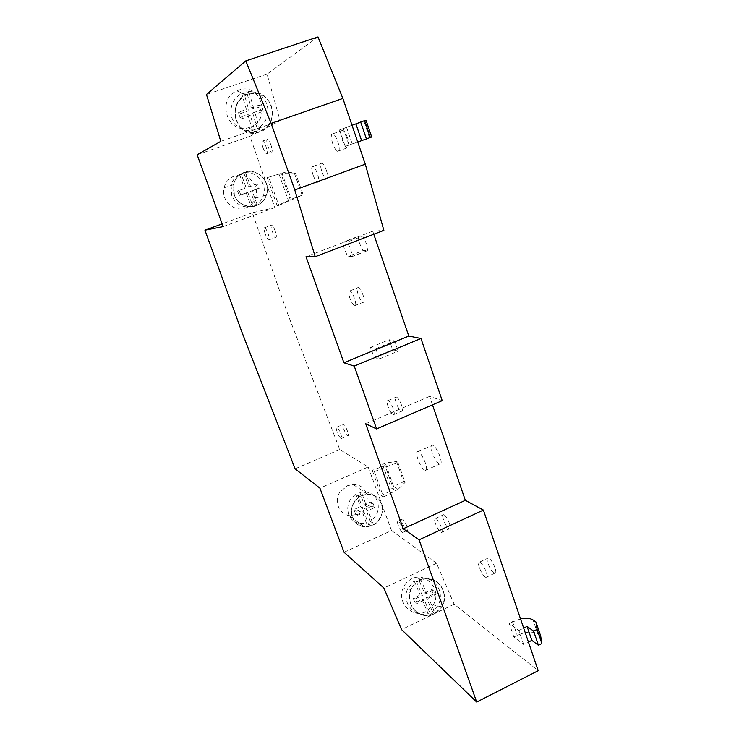 <?xml version="1.0" encoding="UTF-8"?>
<svg xmlns="http://www.w3.org/2000/svg" width="739" height="739" viewBox="0 0 739 739"><rect width="100%" height="100%" fill="white"/><g stroke="black" fill="none" stroke-linecap="round" stroke-linejoin="round"><path stroke-width="0.55" stroke-dasharray="3.69 2.77" d="M318.01 36.95L267.065 74.122L280.09 120.725L249.948 136.318L274.806 207.576L252.285 212.804L287.573 313.539L339.764 449.534L368.161 466.983L319.932 488.174M344.041 552.273L391.522 530.556L368.17 466.993M391.522 530.556L436.537 563.266L454.152 604.206L538.214 670.698M432.472 404.843L429.562 396.39L442.227 400.64M373.768 234.245L372.724 231.196L383.864 230.383M277.199 205.71L267.121 177.665L285.365 172.169L295.452 172.954L303.184 194.81L291.221 199.225L277.199 205.71L278.825 205.387L268.691 177.166M523.655 644.482L518.861 630.487L509.153 623.282L513.882 637.027L523.655 644.482L528.45 642.08M346.517 127.21L352.263 143.994L345.187 146.377L339.543 129.962L352.013 125.26M381.361 495.647L383.523 497.051L374.405 471.639L372.29 470.383L381.361 495.647L393.582 489.403L385.065 465.524L372.29 470.383M265.246 233.967C263.86 229.82 263.666 227.732 264.664 227.704C265.698 228.351 266.853 230.356 268.128 233.7C269.513 237.856 269.698 239.944 268.7 239.953C267.666 239.297 266.52 237.302 265.246 233.967M337.132 431.918C336.005 428.574 335.885 426.976 336.781 427.114C337.991 427.973 339.303 430.218 340.716 433.858C341.852 437.202 341.963 438.8 341.058 438.652C339.848 437.774 338.536 435.53 337.132 431.918M479.288 567.45C477.985 563.358 478.161 561.548 479.805 562.019C482.124 563.598 484.285 566.97 486.271 572.125C487.564 576.235 487.38 578.037 485.735 577.538C483.408 575.93 481.255 572.568 479.288 567.45M388.095 406.635C386.7 402.284 386.737 400.233 388.206 400.492C389.915 401.6 391.615 404.344 393.277 408.713C394.663 413.073 394.626 415.115 393.157 414.838C391.439 413.711 389.749 410.976 388.095 406.635M349.843 298.039C348.291 293.143 348.291 290.769 349.852 290.917C351.431 291.868 353.011 294.436 354.581 298.611C356.124 303.526 356.115 305.891 354.554 305.715C352.974 304.745 351.404 302.186 349.843 298.039M332.679 143.514C330.749 137.066 330.832 133.824 332.938 133.796C334.619 134.692 336.254 137.306 337.843 141.657C339.774 148.133 339.681 151.366 337.575 151.338C335.894 150.433 334.259 147.818 332.679 143.514M313.059 174.967C311.295 169.286 311.276 166.441 312.994 166.423C314.463 167.245 315.959 169.693 317.465 173.748C319.23 179.448 319.248 182.293 317.53 182.265C316.052 181.424 314.555 178.995 313.059 174.967M435.493 523.646C434.227 519.748 434.301 517.974 435.714 518.335C437.645 519.665 439.52 522.667 441.322 527.35C442.578 531.258 442.504 533.022 441.1 532.643C439.151 531.295 437.285 528.293 435.493 523.646M398.256 525.374C397.231 522.316 397.194 520.903 398.155 521.124C399.568 522.15 401.009 524.551 402.487 528.339C403.503 531.406 403.531 532.81 402.579 532.57C401.157 531.544 399.716 529.142 398.256 525.374M263.13 148.077C261.643 143.468 261.486 141.112 262.668 141.01C263.712 141.62 264.839 143.542 266.058 146.775C267.536 151.403 267.694 153.749 266.511 153.823C265.467 153.213 264.34 151.292 263.13 148.077M417.886 459.224C416.122 453.681 416.233 451.123 418.219 451.557C420.694 453.173 423.077 456.979 425.368 462.974C427.124 468.544 427.013 471.085 425.017 470.614C422.532 468.96 420.158 465.164 417.886 459.224M352.355 256.498L347.801 256.507L344.411 249.403L342.804 242.226L347.302 242.013L350.757 249.246L352.355 256.498L367.754 250.539L363.015 250.632L347.801 256.507M375.809 348.725L379.375 358.914L374.054 357.427L370.525 347.395L375.809 348.725L394.691 340.956L398.21 351.108L392.64 349.75L389.167 339.737L394.691 340.956M280.09 120.725L220.813 141.352M249.948 136.318L197.147 154.765M267.065 74.122L206.467 94.481M249.597 127.348L248.286 127.755C227.529 134.433 216.231 99.506 236.822 90.879L238.706 90.121C261.403 81.669 272.303 120.596 249.597 127.348M372.724 231.196L306.011 256.729M429.562 396.39L365.713 423.752M454.152 604.206L401.554 629.591M436.537 563.266L383.874 588.041M425.83 611.689C412.399 618.996 396.326 602.119 403.161 587.874C404.99 583.745 407.854 580.725 411.762 578.813C426.237 571.108 442.449 590.775 433.211 604.853L425.83 611.689M357.731 514.381C371.024 509.199 370.11 487.186 356.549 484.83L353.14 484.47L347.191 485.782L339.801 492.248C333.769 501.171 339.183 514.427 349.381 515.563L357.731 514.381M295.11 468.831L339.764 449.534M252.285 212.804L222.106 223.899M223.113 226.614L274.806 207.576M245.801 207.927C250.447 206.126 253.671 202.809 255.472 197.978C260.553 185.461 246.577 170.931 234.383 176.03C229.035 178.117 225.589 182.034 224.046 187.798C220.555 200.278 234.355 212.758 245.801 207.927M244.23 172.363C238.623 174.561 235.048 178.653 233.506 184.639C230.014 197.683 244.276 210.689 256.313 205.664C261.19 203.752 264.553 200.287 266.391 195.262C271.555 182.145 257.154 167.106 244.23 172.363M361.574 495.693C347.025 501.356 348.716 525.281 363.69 526.639L372.345 525.355C387.947 519.147 384.206 493.273 367.763 494.308L361.574 495.693M419.734 580.18C415.724 582.138 412.787 585.251 410.921 589.5C403.91 604.151 420.436 621.499 434.218 613.98L441.793 606.95C451.243 592.466 434.587 572.254 419.734 580.18M248.359 93.862L246.42 94.647C225.303 103.534 236.776 139.366 258.059 132.475L259.398 132.059C282.667 125.094 271.629 85.161 248.359 93.862M285.365 172.169L278.991 174.136L280.931 173.526L290.381 200.029M280.931 173.526L267.121 177.665M278.825 205.387L303.184 194.81M278.991 174.136L288.386 200.445M295.452 172.954L281.956 173.249L291.221 199.225M294.39 173.277L302.103 195.041M518.861 630.487L523.674 628.095M520.533 618.894L509.153 623.282M540.671 635.956L537.752 633.85C532.579 631.115 525.743 631.614 517.235 635.355L513.882 637.027M371.689 137.001L345.187 146.377M366.027 120.281L339.543 129.962M352.263 143.994L357.741 142.027M374.405 471.639L397.887 462.281L405.046 482.493L398.164 489.227L393.601 486.465L390.968 487.805L393.582 489.403M383.523 497.051L398.164 489.227M397.887 462.281L396.52 461.542L385.25 463.039L382.497 464.083L385.065 465.524M405.046 482.493L403.651 481.689L393.601 486.465L385.25 463.039M396.52 461.542L403.651 481.689M382.497 464.083L390.968 487.805M275.204 231.048C273.929 227.714 272.765 225.718 271.721 225.081C270.696 225.118 270.871 227.215 272.248 231.353C273.513 234.679 274.668 236.665 275.721 237.321C276.746 237.293 276.571 235.205 275.204 231.048M347.422 430.985C346.018 427.354 344.697 425.11 343.469 424.26C342.545 424.131 342.647 425.738 343.774 429.073C345.178 432.684 346.499 434.92 347.727 435.788C348.651 435.927 348.549 434.329 347.422 430.985M495.019 567.94C493.042 562.795 490.872 559.441 488.516 557.88C486.835 557.428 486.641 559.247 487.925 563.34C489.883 568.448 492.054 571.792 494.419 573.372C496.1 573.852 496.294 572.041 495.019 567.94M401.545 405.175C399.882 400.815 398.182 398.09 396.437 396.991C394.931 396.751 394.875 398.801 396.261 403.152C397.905 407.485 399.605 410.2 401.36 411.318C402.857 411.586 402.921 409.535 401.545 405.175M363.098 295.231C361.528 291.064 359.939 288.506 358.341 287.563C356.734 287.434 356.706 289.817 358.239 294.704C359.801 298.852 361.38 301.392 362.988 302.353C364.586 302.51 364.623 300.136 363.098 295.231M347.644 138.147C346.064 133.814 344.42 131.2 342.711 130.323C340.55 130.369 340.43 133.611 342.342 140.05C343.912 144.354 345.556 146.95 347.265 147.846C349.427 147.855 349.547 144.613 347.644 138.147M326.426 170.487C324.929 166.432 323.423 164.003 321.918 163.19C320.163 163.227 320.153 166.081 321.899 171.753C323.386 175.771 324.892 178.191 326.398 179.023C328.153 179.032 328.162 176.178 326.426 170.487M449.488 523.581C447.686 518.907 445.802 515.914 443.834 514.603C442.393 514.261 442.301 516.044 443.548 519.933C445.34 524.579 447.224 527.563 449.192 528.893C450.633 529.253 450.725 527.48 449.488 523.581M406.93 526.307C405.452 522.519 404.002 520.127 402.579 519.111C401.61 518.889 401.637 520.311 402.653 523.369C404.113 527.129 405.563 529.521 406.995 530.547C407.965 530.778 407.937 529.364 406.93 526.307M270.973 145.038C269.753 141.805 268.627 139.893 267.564 139.292C266.373 139.394 266.511 141.749 267.989 146.359C269.199 149.574 270.326 151.486 271.389 152.095C272.58 152.012 272.451 149.657 270.973 145.038M439.991 456.48C437.71 450.504 435.299 446.726 432.758 445.146C430.689 444.749 430.532 447.326 432.269 452.859C434.523 458.78 436.934 462.549 439.483 464.157C441.553 464.591 441.719 462.032 439.991 456.48M367.754 250.539L366.23 243.288L362.757 236.101L347.302 242.013M362.757 236.101L358.073 236.388L342.804 242.226M358.073 236.388L359.607 243.556L363.015 250.632M379.375 358.914L398.21 351.108M370.525 347.395L389.167 339.737M374.054 357.427L392.64 349.75M411.106 604.631C409.073 599.606 409.064 594.581 411.078 589.565C416.408 575.404 437.368 575.478 442.707 589.546C445.072 595.495 444.721 601.26 441.654 606.839C435.132 619.07 416.122 617.767 411.106 604.631M411.078 589.565L407.577 588.826L414.145 580.882L416.279 581.26L420.556 579.237L418.394 578.877L424.435 592.974L431.391 589.667L433.322 594.147L426.357 597.472L428.583 597.971L434.689 612.215L430.421 614.275L424.315 600.013L417.267 603.384L415.327 598.839L422.375 595.486L416.279 581.26M407.577 588.826C405.582 593.786 405.591 598.747 407.595 603.717C412.14 612.428 419.004 615.735 428.177 613.656L422.117 599.495L415.124 602.839L413.193 598.331L420.186 594.997L422.375 595.486M434.689 612.215L432.417 611.615L437.784 605.897C440.823 600.382 441.174 594.692 438.837 588.817C434.338 580.189 427.521 576.873 418.394 578.877M420.556 579.237L426.652 593.445L433.654 590.11L435.594 594.627L428.583 597.971M414.145 580.882L420.186 594.997M430.421 614.275L428.177 613.656M422.117 599.495L424.315 600.013M432.417 611.615L426.357 597.472M431.391 589.667L433.654 590.11M433.322 594.147L435.594 594.627M424.435 592.974L426.652 593.445M415.124 602.839L417.267 603.384M413.193 598.331L415.327 598.839M235.88 119.321C233.579 108.43 237.117 100.255 246.512 94.814C258.53 90.925 266.964 94.971 271.813 106.952C273.938 119.413 269.347 127.856 258.031 132.281C247.408 134.128 240.027 129.805 235.88 119.321M255.103 131.69L252.479 130.415C242.447 131.57 235.51 127.21 231.686 117.325C229.413 106.832 232.739 98.841 241.671 93.363L244.258 94.38L249.163 92.717L246.54 91.71L251.214 107.829L259.13 105.114L260.59 110.185L252.683 112.91L255.324 114.055L259.925 130.009L255.103 131.69L250.466 115.727L242.457 118.489L240.951 113.363L248.978 110.61L244.258 94.38M259.925 130.009L257.274 128.752C266.012 123.367 269.338 115.496 267.232 105.123C263.611 95.192 256.71 90.721 246.54 91.71M249.163 92.717L253.846 108.938L261.818 106.204L263.278 111.321L255.324 114.055M241.671 93.363L246.373 109.483L248.978 110.61M252.479 130.415L247.861 114.563L239.907 117.298L238.401 112.217L246.373 109.483M247.861 114.563L250.466 115.727M257.274 128.752L252.683 112.91M259.13 105.114L261.818 106.204M260.59 110.185L263.278 111.321M251.214 107.829L253.846 108.938M239.907 117.298L242.457 118.489M238.401 112.217L240.951 113.363M352.337 517.143C348.263 507.157 357.085 494.215 367.763 494.465C374.387 494.696 378.968 497.883 381.509 504.026C385.915 514.88 375.107 528.597 363.736 526.482C358.258 525.512 354.461 522.399 352.337 517.143M363.736 526.482L359.884 523.508C354.471 522.547 350.711 519.462 348.605 514.261C346.332 506.049 348.753 499.361 355.875 494.206L358.156 495.795L362.119 494.031L359.819 492.451L364.336 504.913L370.775 502.03L372.197 505.975L365.768 508.857L368.105 510.538L372.622 523L368.696 524.782L364.161 512.312L357.658 515.24L356.207 511.259L362.71 508.34L358.156 495.795M372.622 523L370.267 521.244C377.296 516.108 379.707 509.457 377.481 501.31C374.959 495.232 370.424 492.072 363.874 491.841L359.819 492.451M362.119 494.031L366.664 506.566L373.14 503.656L374.571 507.628L368.105 510.538M355.875 494.206L360.41 506.668L362.71 508.34M359.884 523.508L366.359 523.009L361.851 510.621L355.394 513.522L353.944 509.568L360.41 506.668M368.696 524.782L366.359 523.009M361.851 510.621L364.161 512.312M370.267 521.244L365.768 508.857M370.775 502.03L373.14 503.656M372.197 505.975L374.571 507.628M364.336 504.913L366.664 506.566M355.394 513.522L357.658 515.24M353.944 509.568L356.207 511.259M234.337 194.828L233.672 184.667C236.609 168.289 261.273 167.439 266.114 183.337C267.49 187.309 267.536 191.262 266.243 195.198C261.957 210.033 239.14 209.913 234.337 194.828M233.672 184.667L231.113 185.526C232.342 180.556 235.141 176.861 239.519 174.441L245.422 172.307L243.805 172.908L248.877 186.875L255.879 184.344L257.477 188.768L250.484 191.299L252.138 190.838L257.209 204.814L252.923 206.375L247.842 192.389L240.766 194.957L239.131 190.486L246.216 187.928L241.099 173.85M231.113 185.526L231.778 195.567C235.723 204.186 242.216 207.918 251.269 206.735L246.216 192.851L239.177 195.392L237.561 190.958L246.216 187.928M257.209 204.814L255.518 205.183C259.26 203.105 261.855 200.02 263.324 195.927C264.608 192.038 264.562 188.131 263.195 184.205C259.352 175.596 252.886 171.827 243.805 172.908M245.422 172.307L250.521 186.376L257.569 183.835L259.177 188.288L252.138 190.838M239.519 174.441L244.6 188.417M252.923 206.375L251.269 206.735M246.216 192.851L247.842 192.389M255.518 205.183L250.484 191.299M255.879 184.344L257.569 183.835M257.477 188.768L259.177 188.288M248.877 186.875L250.521 186.376M239.177 195.392L240.766 194.957M237.561 190.958L239.131 190.486M512.524 621.619L517.235 635.355M537.752 633.85L533.05 619.966M343.386 128.595L349.011 145.001M369.528 137.74L363.893 121.122M233.506 184.639L224.046 187.798M266.391 195.262L255.472 197.978M363.69 526.639L349.381 515.563M367.763 494.308L353.14 484.47M410.921 589.5L403.161 587.874M441.793 606.95L433.211 604.853M246.42 94.647L236.822 90.879M258.059 132.475L248.286 127.755M264.664 227.704L271.721 225.081M268.7 239.953L275.721 237.321M336.781 427.114L343.469 424.26M341.058 438.652L347.727 435.788M479.805 562.019L488.516 557.88M485.735 577.538L494.419 573.372M388.206 400.492L396.437 396.991M393.157 414.838L401.36 411.318M349.852 290.917L358.341 287.563M354.554 305.715L362.988 302.353M332.938 133.796L342.711 130.323M337.575 151.338L347.265 147.846M312.994 166.423L321.918 163.19M317.53 182.265L326.398 179.023M435.714 518.335L443.834 514.603M441.1 532.643L449.192 528.893M398.155 521.124L402.579 519.111M402.579 532.57L406.995 530.547M262.668 141.01L267.564 139.292M266.511 153.823L271.389 152.095M418.219 451.557L432.758 445.146M425.017 470.614L439.483 464.157M441.654 606.839L437.784 605.897M246.512 94.814L244.766 94.13M258.031 132.281L256.257 131.422M367.763 494.465L363.874 491.841M266.243 195.198L263.324 195.927"/><path stroke-width="1.11" d="M319.941 488.183L344.041 552.273L383.874 588.041L401.554 629.591L476.683 702.05L538.214 670.698L483.389 510.076L465.33 500.321L432.472 404.843M465.33 500.321L403.254 528.764L365.713 423.752L376.594 428.925L442.227 400.64L420.971 338.49L408.806 336.06L373.768 234.245M365.297 164.169L294.778 189.96L315.22 256.701L383.864 230.383L365.297 164.169L342.859 98.426L318.01 36.95L245.801 60.866L206.467 94.481L220.813 141.352L197.147 154.765L223.113 226.614L204.943 230.198L241.727 331.626L295.11 468.831L319.932 488.174M342.859 98.426L271.13 123.385L245.801 60.866M294.778 189.96L271.13 123.385M408.806 336.06L343.912 362.766L306.011 256.729L315.22 256.701M420.971 338.49L354.24 366.082L343.912 362.766M376.594 428.925L354.24 366.082M483.389 510.076L419.059 539.83L403.254 528.764M476.683 702.05L419.059 539.83M222.106 223.899L204.943 230.198M523.674 628.095L527.073 626.404L531.84 640.38L538.417 645.258L541.853 643.53L540.671 635.956L535.941 621.998L533.05 619.966C530.242 618.201 526.066 617.841 520.533 618.894M528.45 642.08L531.84 640.38M535.941 621.998L537.068 629.397L541.853 643.53M527.073 626.404L533.613 631.115L537.068 629.397M533.613 631.115L538.417 645.258M357.741 142.027L371.689 137.001L366.027 120.281L364.623 120.605L370.378 137.583M352.013 125.26L355.902 123.875L361.611 140.632M355.902 123.875L364.623 120.605M360.669 122.009L366.442 138.997"/></g></svg>
